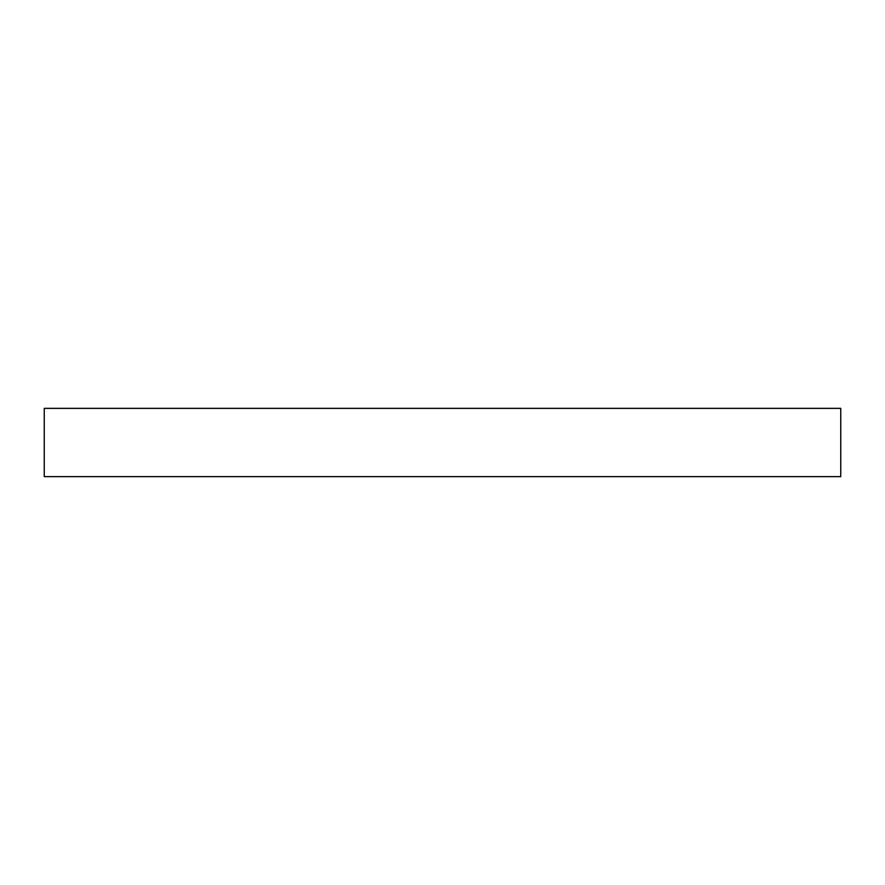 <?xml version="1.0" encoding="UTF-8"?>
<svg xmlns="http://www.w3.org/2000/svg" width="885" height="885" viewBox="0 0 885 885"><rect width="100%" height="100%" fill="white"/><g stroke="black" fill="none" stroke-linecap="round" stroke-linejoin="round"><path stroke-width="1.33" d="M840.75 476.639L44.25 476.639L44.25 408.361L840.75 408.361L840.75 476.639"/></g></svg>
